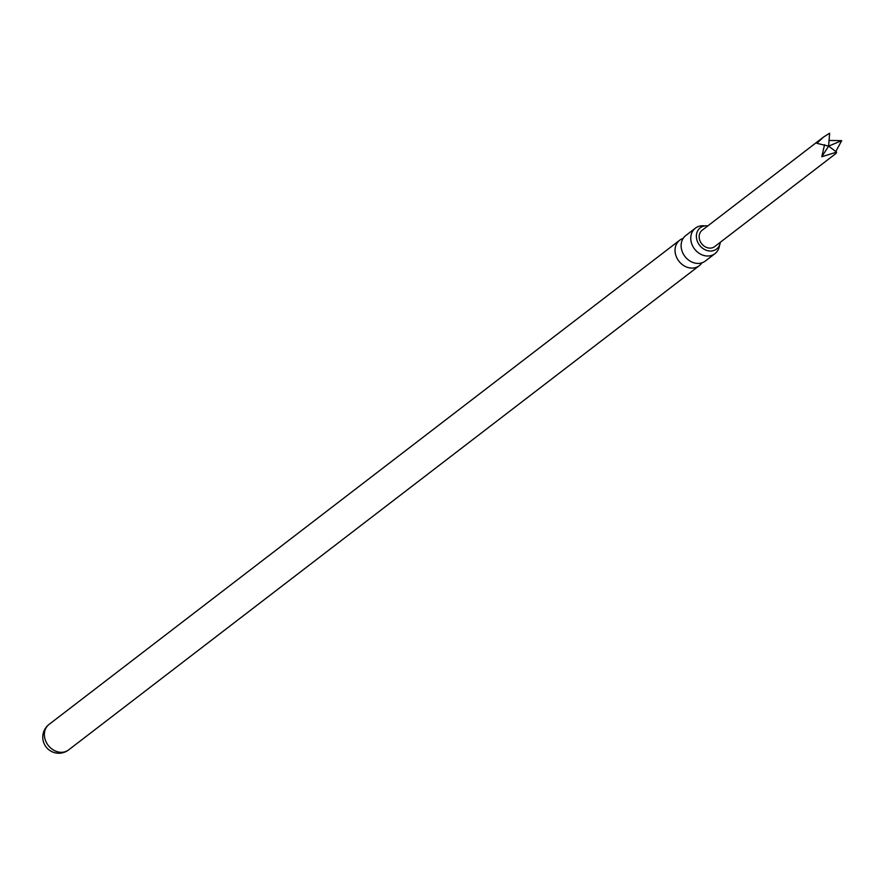 <?xml version="1.0" encoding="UTF-8"?>
<svg xmlns="http://www.w3.org/2000/svg" width="886" height="886" viewBox="0 0 886 886"><rect width="100%" height="100%" fill="white"/><g stroke="black" fill="none" stroke-linecap="round" stroke-linejoin="round"><path stroke-width="1.33" d="M714.98 253.64L705.334 261.049A16.07 13.39 -127.5 0 1 682.176 251.469A16.07 13.39 -127.5 0 1 685.764 235.554L695.41 228.145A16.07 13.39 52.5 0 0 691.822 244.06A16.07 13.39 52.5 0 0 714.98 253.64A16.07 13.39 52.5 0 0 719.543 245.2M720.351 242.243A13.401 11.164 -127.5 0 1 716.021 249.442A13.401 11.164 -127.5 0 1 697.26 241.058A13.401 11.164 -127.5 0 1 699.73 228.223A13.401 11.164 -127.5 0 1 707.803 225.908M683.128 238.423A16.07 13.39 52.5 0 0 679.684 240.228A16.07 13.39 52.5 0 0 676.096 256.132A16.07 13.39 52.5 0 0 699.253 265.711A16.07 13.39 52.5 0 0 701.878 262.843M704.735 225.919A16.07 13.39 52.5 0 0 695.41 228.145M835.797 151.528L841.7 140.641L829.008 140.453M823.404 137.153L816.881 143.322L828.609 146.135L829.639 133.188L823.404 137.153L702.144 230.249A10.3 8.583 52.5 0 0 699.84 240.449A10.3 8.583 52.5 0 0 714.681 246.596L835.941 153.488L836.617 152.148L828.609 146.135L841.7 140.641M824.556 144.695L821.82 156.733L836.617 152.148M828.609 146.135L821.82 156.733M679.684 240.228L49.029 724.438A16.07 13.39 52.5 0 0 45.441 740.353A16.07 13.39 52.5 0 0 64.257 751.97A16.07 13.39 52.5 0 0 68.599 749.921L699.253 265.711M49.029 724.438A16.07 16.07 0 0 0 62.518 752.812A16.07 16.07 0 0 0 68.599 749.921"/></g></svg>
